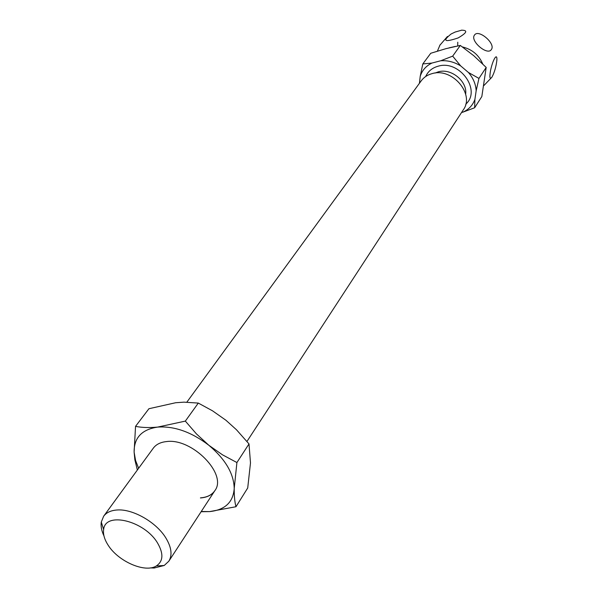 <?xml version="1.0" encoding="UTF-8"?>
<svg xmlns="http://www.w3.org/2000/svg" width="598" height="598" viewBox="0 0 598 598"><rect width="100%" height="100%" fill="white"/><g stroke="black" fill="none" stroke-linecap="round" stroke-linejoin="round"><path stroke-width="0.9" d="M103.955 535.89C101.548 530.837 100.658 526.218 101.294 522.032L103.656 516.224L153.275 448.201C156.093 444.419 160.466 442.221 166.401 441.586C192.018 437.751 227.771 474.371 214.832 490.689C211.856 495.047 207.058 497.469 200.427 497.955M200.494 497.85C207.095 497.364 211.886 494.957 214.869 490.637M201.257 511.499L209.584 511.596L235.978 506.73L247.714 487.99L250.487 462.934L249 443.933L236.464 429.753L225.939 420.259L212.537 410.826L198.297 403.082L185.343 421.104L157.655 427.092C141.808 429.446 133.967 437.796 134.116 452.133L135.582 460.52L138.631 468.271M201.1 511.731L209.599 511.604C225.012 509.967 233.22 502.253 234.214 488.461C233.863 473.676 225.409 459.279 208.844 445.278C191.487 432.018 174.422 425.955 157.655 427.092C149.223 427.876 141.853 427.63 135.537 426.359L134.116 452.133L134.871 459.817L137.361 470.013M235.978 506.73C234.722 501.976 234.139 495.884 234.214 488.461L236.913 462.546L222.531 454.846L208.844 445.278L196.398 433.856L185.343 421.104M236.913 462.546L249 443.933M135.537 426.359L148.924 408.726L175.655 402.738L184.02 402.155L198.297 403.082M246.974 441.429L463.315 109.823C475.014 94.17 452.17 67.365 432.16 73.606C427.533 74.832 423.9 77.232 421.254 80.79L186.868 402.14M103.656 516.224C106.437 512.508 110.884 510.43 116.999 509.997C132.636 508.644 156.362 522.189 165.9 538.021C171.514 547.379 172.493 555.108 168.823 561.208L164.233 565.476L154.157 568.018L150.33 567.898M108.111 545.137C104.456 539.456 102.968 534.276 103.641 529.596C105.046 511.2 144.514 520.671 157.58 543.066C163.695 553.636 163.276 561.268 156.332 565.962C145.082 573.198 118.232 561.477 108.111 545.137M461.581 112.484L462.815 112.192C468.69 109.584 472.712 105.33 474.894 99.447L474.64 107.767L481.831 96.54L486.189 67.425L473.758 55.711L460.303 45.433L445.944 48.662L430.739 53.274L422.816 63.941L420.237 76.238L419.422 83.301M455.198 46.45L448.956 47.892M482.721 63.934C478.878 55.023 472.114 49.35 462.418 46.921M494.882 57.954L495.869 56.877C496.684 56.518 497.02 57.617 496.878 60.174C496.108 66.767 494.456 72.425 491.937 77.149C489.814 79.766 489.351 77.561 490.539 70.527C491.72 65.025 493.171 60.839 494.882 57.954M491.915 77.187L483.872 85.566M461.454 30.192C468.107 30.184 467.001 32.77 458.12 37.943C444.464 42.48 442.154 41.142 451.184 33.951L455.183 32.03L461.843 30.139M474.483 35.088C478.393 28.659 495.936 43.609 491.399 49.485C487.647 56.137 469.722 40.896 474.483 35.088M474.894 99.447L476.158 90.814C475.814 84.176 473.227 78.061 468.406 72.455L460.669 65.892C454.271 61.983 447.61 60.278 440.696 60.772L431.906 63.067C426.075 65.9 422.188 70.287 420.237 76.238M431.906 63.067L422.816 63.941M440.696 60.772L452.679 56.137L460.303 45.433M460.669 65.892L452.679 56.137M468.406 72.455L478.946 78.42L486.189 67.425M476.158 90.814L478.946 78.42M462.815 112.192L474.64 107.767M440.083 44.798L437.415 51.122M465.655 94.185C467.516 81.373 451.198 67.97 438.379 71.827L435.045 73.061M425.679 76.507C428.071 71.289 432.227 67.858 438.14 66.206C459.518 59.486 481.734 90.433 465.752 104.172M457.702 45.934L457.769 42.219M135.582 460.52L134.871 459.817M214.832 490.689L168.823 561.208M103.641 529.596L101.294 522.032M156.332 565.962L164.233 565.476M447.461 36.456L439.724 45.411"/></g></svg>
